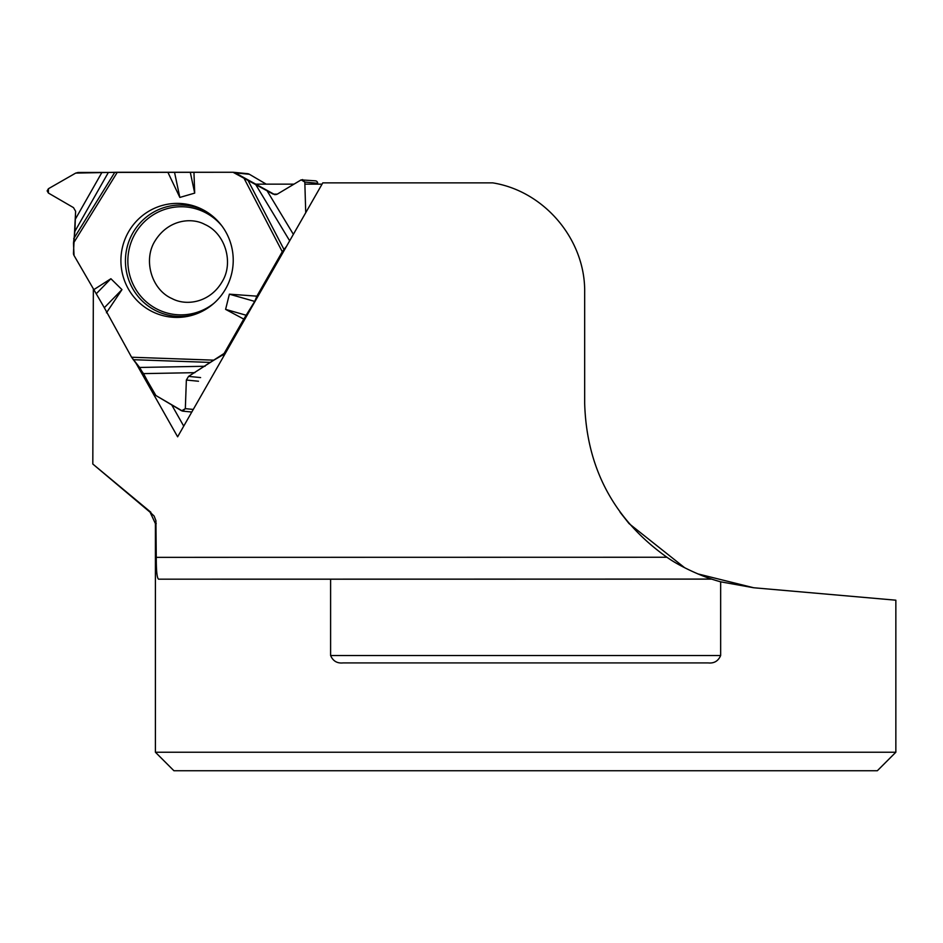 <?xml version="1.0" encoding="UTF-8"?>
<svg xmlns="http://www.w3.org/2000/svg" width="943" height="943" viewBox="0 0 943 943"><rect width="100%" height="100%" fill="white"/><g stroke="black" fill="none" stroke-linecap="round" stroke-linejoin="round"><path stroke-width="1.41" d="M266.209 184.144L249.4 174.278L235.29 172.875L274.861 194.682L277.289 194.14L301.135 179.877L315.481 180.844A2.499 2.464 95.7 0 1 317.697 183.319L317.697 184.144M131.584 357.232L213.884 360.155L188.541 376.387L186.36 380.041L185.335 408.649L182.6 411.124L155.901 395.53L139.623 367.464L131.584 357.232L104.319 307.713L74.049 255.518A4.632 4.562 -84.3 0 1 73.448 253.196L75.617 211.303L73.495 207.625L48.399 193.044L47.15 190.887L48.411 188.73L75.688 173.099L117.321 172.263L233.015 172.263A4.632 4.562 -84.3 0 1 233.463 172.286L247.573 173.677A4.632 4.562 -84.3 0 1 249.4 174.278M317.697 183.319L304.813 182.034L305.732 212.717L304.813 182.034L301.135 179.877L277.289 194.14L273.187 194.128L233.015 172.263L78.069 172.475L75.688 173.099L48.411 188.73L48.399 193.044L73.495 207.625L75.617 211.303L74.886 231.365L73.471 243.164L74.049 255.518L104.319 307.713L131.584 357.232L143.525 373.617L154.287 393.832L155.901 395.53L181.645 410.806L185.335 408.649L186.36 380.041L188.541 376.387L224.128 353.448L254.716 301.406L256.885 296.161L282.275 251.722L286.495 246.382L282.275 251.722L256.885 296.161L254.716 301.406L243.766 319.099L225.601 309.375L229.385 294.169L256.885 296.161M213.884 360.155L222.454 355.134A4.632 4.562 -84.3 0 0 224.128 353.448L243.766 319.099M235.29 172.875A4.632 4.562 -84.3 0 0 233.463 172.286M190.297 172.321L194.694 193.115L193.952 172.263M194.694 193.115L179.842 197.429L174.538 172.333M167.866 172.263L179.842 197.429M96.28 293.721L110.897 278.727L93.475 289.855M110.897 278.727L121.965 289.619L104.319 307.713M106.453 312.805L121.965 289.619M128.519 231.895A57.016 56.144 95.7 0 1 204.277 210.454A57.016 56.144 95.7 0 1 232.945 265.938A57.016 56.144 95.7 0 1 193.952 314.726A57.016 56.144 95.7 0 1 133.222 296.161A57.016 56.144 95.7 0 1 128.519 231.895M254.716 301.406L229.385 294.169M246.594 315.363L225.601 309.375M304.813 182.034L302.562 179.559M155.406 752.231L173.913 770.737L877.344 770.737L895.85 752.231L155.406 752.231L155.406 523.601L150.114 512.249L154.098 516.01L155.925 520.666L156.267 557.348L666.937 557.254C682.143 568.051 704.881 577.092 711.6 579.073L711.717 579.12A185.111 185.111 0 0 0 720.652 581.819L753.646 587.748L697.773 573.874M720.652 655.515C718.271 661.055 714.11 663.53 708.169 662.917L343.087 662.917C337.146 663.518 332.985 661.055 330.604 655.515L720.652 655.515L720.652 581.819M711.717 579.12L330.604 579.202L330.604 655.515M330.604 579.202L158.554 579.179M711.6 579.073L158.613 579.179C157.021 578.318 156.243 571.045 156.267 557.348M684.653 567.721L629.052 523.601L620.093 512.249M753.646 587.748L895.85 600.196L895.85 752.231M135.768 362.796L177.626 436.809L322.789 182.871L492.729 182.871C544.535 191.111 585.473 239.828 584.672 292.271L584.672 403.345C586.581 468.282 613.999 519.593 666.937 557.254M150.856 512.249L92.815 464.027L150.114 512.249M92.815 464.027L93.345 289.619M255.659 184.144L294.016 184.144M304.872 184.144L322.07 184.144M171.732 404.924L183.732 426.13M266.845 190.403L293.367 234.335M289.678 240.807L255.376 184.003M75.593 218.752L101.856 172.545M108.339 172.498L74.886 231.365M194.895 372.662L143.525 373.617M139.623 367.464L205.067 366.261M224.128 353.448L225.224 353.554M276.594 194.47L273.187 194.128M214.144 303.104A54.069 53.244 95.7 0 1 146.236 301.772A54.069 53.244 95.7 0 1 135.073 233.77A54.069 53.244 95.7 0 1 221.794 225.801M185.335 408.649L193.28 409.439M198.49 381.243L186.36 380.041M200.6 377.577L188.541 376.387M224.222 355.311L222.454 355.134M243.836 177.897L282.275 251.722M73.471 243.164L117.321 172.263M247.903 180.16L283.902 249.317M195.378 314.243A55.72 54.859 95.7 0 1 136.994 295.076A55.72 54.859 95.7 0 1 132.869 232.874A55.72 54.859 95.7 0 1 205.586 211.208M73.719 238.697L114.798 172.286M210.277 362.418L133.199 359.696M156.232 523.601L155.406 523.601M155.041 240.901C168.608 219.047 192.148 217.432 204.784 224.422C225.471 233.44 233.675 262.684 222.442 281.203C210.277 302.691 186.419 306.345 172.027 298.589C151.458 289.701 142.947 259.879 155.041 240.901M182.6 411.124L191.794 412.032"/></g></svg>
